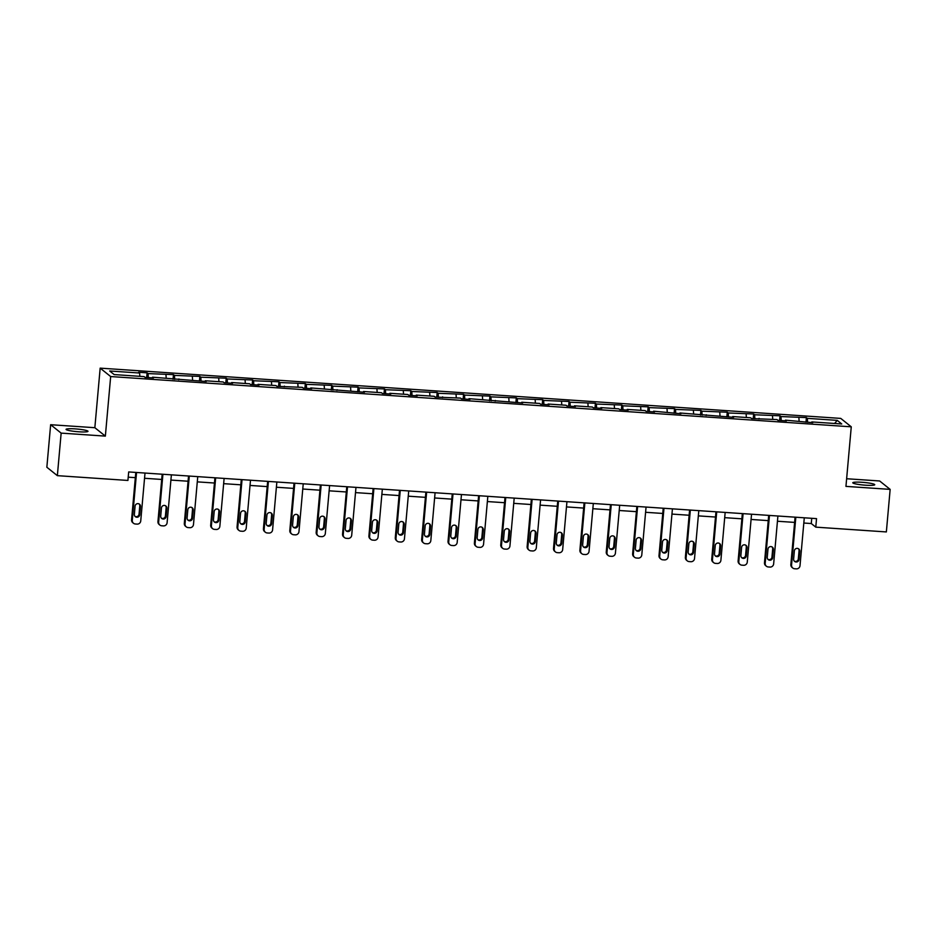 <?xml version="1.0" encoding="UTF-8"?>
<svg xmlns="http://www.w3.org/2000/svg" width="937" height="937" viewBox="0 0 937 937"><rect width="100%" height="100%" fill="white"/><g stroke="black" fill="none" stroke-linecap="round" stroke-linejoin="round"><path stroke-width="1.41" d="M78.849 431.793A11.01 1.312 5.1 0 0 87.996 431.325A11.01 1.312 5.1 0 0 75.218 428.888A11.01 1.312 5.1 0 0 66.058 429.369A11.01 1.312 5.1 0 0 78.849 431.793M865.589 485.202A11.01 1.312 5.1 0 0 874.736 484.722A11.01 1.312 5.1 0 0 861.946 482.286A11.01 1.312 5.1 0 0 852.799 482.766A11.01 1.312 5.1 0 0 865.589 485.202M50.645 424.707L61.151 433.117L105.354 436.115L94.848 427.705L50.645 424.707L46.85 467.247L57.356 475.656L127.924 480.447L128.685 471.943L816.537 518.63L815.776 527.144L886.355 531.935L890.15 489.383L879.644 480.974L846.626 478.737M94.848 427.705L100.165 368.136L840.758 418.406L851.264 426.815L110.671 376.545L100.165 368.136M61.151 433.117L57.356 475.656M139.836 376.323L139.601 373.02L138.653 372.258L147.109 372.832L146.687 377.482M807.612 422.341L807.343 418.347L837.256 420.373L841.742 423.969L811.817 421.931L812.777 422.692L785.452 420.151L786.401 420.912L777.944 420.338L776.996 419.577L751.579 418.546L750.631 417.785L732.711 416.567L733.659 417.328L679.969 412.983L680.918 413.744L653.593 411.191L654.541 411.952L646.097 411.378L645.148 410.617L627.228 409.41L628.177 410.172L619.72 409.598L618.771 408.837L600.851 407.618L601.8 408.38L593.355 407.806L592.407 407.045L574.486 405.826L575.435 406.588L566.979 406.014L566.03 405.252L548.11 404.034L549.059 404.796L540.614 404.222L539.653 403.46L521.745 402.242L522.694 403.004L468.992 398.67L469.952 399.431L461.496 398.857L460.547 398.096L435.119 397.065L434.171 396.304L416.251 395.086L417.211 395.847L408.755 395.273L407.806 394.512L389.886 393.294L390.834 394.055L382.378 393.481L381.429 392.72L363.509 391.502L364.47 392.263L310.768 387.93L311.716 388.691L303.272 388.117L302.323 387.356L276.895 386.325L275.946 385.564L258.026 384.346L258.975 385.107L250.53 384.533L249.582 383.772L231.662 382.554L232.61 383.315L224.154 382.741L223.205 381.98L205.285 380.762L206.234 381.523L152.544 377.189L153.492 377.951L145.048 377.377L144.087 376.615L114.173 374.577L109.688 370.993L139.601 373.02M148.327 377.599L148.058 373.594L147.109 372.832M148.058 373.594L173.474 374.624L173.064 379.274M174.704 379.391L174.434 375.386L173.474 374.624M174.434 375.386L199.85 376.416L199.44 381.066M201.08 381.172L200.799 377.178L199.85 376.416M200.799 377.178L226.227 378.197L225.805 382.858M227.445 382.964L227.176 378.958L226.227 378.197M227.176 378.958L252.592 379.989L252.182 384.65M253.822 384.756L253.54 380.75L252.592 379.989M253.54 380.75L278.968 381.781L278.547 386.431M280.186 386.548L279.917 382.542L278.968 381.781M279.917 382.542L305.333 383.573L304.923 388.223M306.563 388.34L306.282 384.334L305.333 383.573M306.282 384.334L331.71 385.365L331.288 390.015M332.928 390.132L332.658 386.126L331.71 385.365M332.658 386.126L358.075 387.157L357.665 391.807M359.304 391.912L359.023 387.918L358.075 387.157M359.023 387.918L384.451 388.937L384.029 393.599M385.669 393.704L385.4 389.698L384.451 388.937M385.4 389.698L410.816 390.729L410.406 395.379M412.046 395.496L411.776 391.49L410.816 390.729M411.776 391.49L437.192 392.521L436.771 397.171M438.411 397.288L438.141 393.282L437.192 392.521M438.141 393.282L463.557 394.313L463.147 398.963M464.787 399.08L464.518 395.074L463.557 394.313M464.518 395.074L489.934 396.105L489.512 400.755M491.164 400.86L490.883 396.866L489.934 396.105M490.883 396.866L516.299 397.897L515.889 402.547M517.529 402.652L517.259 398.658L516.299 397.897M517.259 398.658L542.675 399.677L542.265 404.339M543.905 404.444L543.624 400.439L542.675 399.677M543.624 400.439L569.052 401.469L568.63 406.119M570.27 406.236L570.001 402.231L569.052 401.469M570.001 402.231L595.417 403.261L595.007 407.911M596.646 408.028L596.365 404.023L595.417 403.261M596.365 404.023L621.793 405.053L621.372 409.703M623.011 409.82L622.742 405.815L621.793 405.053M622.742 405.815L648.158 406.845L647.748 411.495M649.388 411.601L649.107 407.607L648.158 406.845M649.107 407.607L674.535 408.626L674.113 413.287M675.753 413.393L675.483 409.399L674.535 408.626M675.483 409.399L700.899 410.418L700.489 415.079M702.129 415.185L701.848 411.179L700.899 410.418M701.848 411.179L727.276 412.21L726.854 416.86M728.494 416.977L728.225 412.971L727.276 412.21M728.225 412.971L753.641 414.002L753.231 418.652M754.871 418.769L754.601 414.763L753.641 414.002M754.601 414.763L780.017 415.794L779.596 420.444M781.235 420.561L780.966 416.555L780.017 415.794M780.966 416.555L806.382 417.586L805.972 422.236M807.343 418.347L806.382 417.586M152.344 377.869L152.544 377.189M166.2 378.115L165.978 374.812M178.709 379.661L178.92 378.97M192.577 379.907L192.354 376.604M205.086 381.453L205.285 380.762M218.942 381.687L218.719 378.384M231.451 383.233L231.662 382.554M245.318 383.479L245.096 380.176M257.827 385.025L258.026 384.346M271.683 385.271L271.461 381.968M284.192 386.817L284.403 386.138M298.06 387.063L297.837 383.76M310.569 388.609L310.768 387.93M324.436 388.855L324.202 385.552M336.945 390.401L337.144 389.71M350.801 390.647L350.579 387.344M363.31 392.193L363.509 391.502M377.178 392.427L376.943 389.124M389.687 393.973L389.886 393.294M403.542 394.219L403.32 390.916M416.051 395.765L416.251 395.086M429.919 396.011L429.685 392.708M442.428 397.557L442.627 396.878M456.284 397.803L456.061 394.5M468.793 399.349L468.992 398.67M482.66 399.595L482.426 396.292M495.169 401.141L495.368 400.45M509.025 401.387L508.803 398.084M521.534 402.933L521.745 402.242M535.402 403.168L535.179 399.865M547.911 404.714L548.11 404.034M561.767 404.96L561.544 401.657M574.276 406.506L574.486 405.826M588.143 406.752L587.921 403.449M600.652 408.298L600.851 407.618M614.508 408.544L614.285 405.241M627.017 410.09L627.228 409.41M640.885 410.336L640.662 407.033M653.394 411.882L653.593 411.191M667.261 412.128L667.027 408.825M679.77 413.674L679.969 412.983M693.626 413.908L693.403 410.605M706.135 415.454L706.334 414.775M720.003 415.7L719.768 412.397M732.511 417.246L732.711 416.567M746.367 417.492L746.145 414.189M758.876 419.038L759.075 418.359M772.744 419.284L772.51 415.981M785.253 420.83L785.452 420.151M799.109 421.076L798.886 417.773M811.618 422.622L811.817 421.931M105.354 436.115L110.671 376.545M851.264 426.815L845.947 486.385L890.15 489.383M803.817 523.033L811.278 523.537L815.776 527.144M128.217 477.179L135.326 477.659M144.544 478.28L161.703 479.451M170.909 480.072L188.079 481.231M197.285 481.864L214.444 483.023M223.65 483.656L240.821 484.816M250.027 485.436L267.186 486.608M276.392 487.228L293.562 488.4M302.768 489.02L319.927 490.192M329.133 490.812L346.303 491.972M355.51 492.604L372.668 493.764M381.886 494.396L399.045 495.556M408.251 496.177L425.41 497.348M434.627 497.969L451.786 499.14M460.992 499.761L478.151 500.932M487.369 501.553L504.528 502.712M513.734 503.345L530.904 504.504M540.11 505.137L557.269 506.296M566.475 506.917L583.646 508.088M592.852 508.709L610.01 509.88M619.216 510.501L636.387 511.661M645.593 512.293L662.752 513.453M671.958 514.085L689.128 515.245M698.334 515.877L715.493 517.037M724.711 517.657L741.87 518.829M751.076 519.449L768.235 520.621M777.452 521.241L794.611 522.401M811.747 518.302L811.278 523.537M834.586 423.477L837.256 420.373M804.286 517.798L800.011 565.69A3.443 3.361 128.7 0 1 796.321 568.864L794.635 568.747A3.443 3.361 128.7 0 1 791.554 565.116L795.829 517.224M795.08 517.177L790.851 564.542L791.554 565.116M799.038 559.459A2.752 2.694 -51.3 0 1 794.611 561.427A2.752 2.694 -51.3 0 1 793.627 559.096L794.353 550.921A2.752 2.694 -51.3 0 1 798.781 548.953A2.752 2.694 -51.3 0 1 799.765 551.296L799.038 559.459L798.324 558.885A2.752 2.694 -51.3 0 1 794.283 561.111M798.406 548.707A2.752 2.694 -51.3 0 1 799.062 550.722L798.324 558.885M792.784 568.033L792.081 567.459A3.443 3.361 -51.3 0 1 790.851 564.542M777.909 516.006L773.646 563.898A3.443 3.361 128.7 0 1 769.956 567.072L768.27 566.955A3.443 3.361 128.7 0 1 765.189 563.324L769.464 515.432M768.703 515.385L764.475 562.762L765.189 563.324M772.662 557.667A2.752 2.694 -51.3 0 1 768.235 559.635A2.752 2.694 -51.3 0 1 767.251 557.304L767.989 549.129A2.752 2.694 -51.3 0 1 772.416 547.173A2.752 2.694 -51.3 0 1 773.4 549.504L772.662 557.667L771.959 557.105A2.752 2.694 -51.3 0 1 767.907 559.319M772.029 546.915A2.752 2.694 -51.3 0 1 772.685 548.93L771.959 557.105M766.419 566.241L765.705 565.679A3.443 3.361 -51.3 0 1 764.475 562.762M751.544 514.226L747.269 562.106A3.443 3.361 128.7 0 1 743.58 565.28L741.893 565.163A3.443 3.361 128.7 0 1 738.813 561.532L743.088 513.652M742.338 513.593L738.11 560.97L738.813 561.532M746.297 555.875A2.752 2.694 -51.3 0 1 741.87 557.843A2.752 2.694 -51.3 0 1 740.886 555.512L741.612 547.349A2.752 2.694 -51.3 0 1 746.039 545.381A2.752 2.694 -51.3 0 1 747.023 547.712L746.297 555.875L745.583 555.313A2.752 2.694 -51.3 0 1 741.542 557.527M745.665 545.123A2.752 2.694 -51.3 0 1 746.309 547.138L745.583 555.313M740.043 564.449L739.34 563.887A3.443 3.361 -51.3 0 1 738.11 560.97M725.168 512.434L720.893 560.314A3.443 3.361 128.7 0 1 717.215 563.488L715.528 563.383A3.443 3.361 128.7 0 1 712.448 559.74L716.723 511.86M715.962 511.801L711.733 559.178L712.448 559.74M719.921 554.095A2.752 2.694 -51.3 0 1 715.493 556.051A2.752 2.694 -51.3 0 1 714.509 553.72L715.247 545.557A2.752 2.694 -51.3 0 1 719.675 543.589A2.752 2.694 -51.3 0 1 720.658 545.92L719.921 554.095L719.218 553.521A2.752 2.694 -51.3 0 1 715.165 555.735M719.288 543.331A2.752 2.694 -51.3 0 1 719.944 545.357L719.218 553.521M713.678 562.657L712.963 562.095A3.443 3.361 -51.3 0 1 711.733 559.178M698.803 510.642L694.528 558.534A3.443 3.361 128.7 0 1 690.838 561.708L689.152 561.591A3.443 3.361 128.7 0 1 686.071 557.96L690.346 510.068M689.597 510.021L685.369 557.386L686.071 557.96M693.556 552.303A2.752 2.694 -51.3 0 1 689.128 554.259A2.752 2.694 -51.3 0 1 688.145 551.928L688.871 543.765A2.752 2.694 -51.3 0 1 693.298 541.797A2.752 2.694 -51.3 0 1 694.282 544.128L693.556 552.303L692.841 551.729A2.752 2.694 -51.3 0 1 688.8 553.954M692.923 541.539A2.752 2.694 -51.3 0 1 693.567 543.565L692.841 551.729M687.301 560.876L686.598 560.303A3.443 3.361 -51.3 0 1 685.369 557.386M672.426 508.85L668.151 556.742A3.443 3.361 128.7 0 1 664.474 559.916L662.775 559.799A3.443 3.361 128.7 0 1 659.707 556.168L663.982 508.276M663.22 508.229L658.992 555.594L659.707 556.168M667.179 550.511A2.752 2.694 -51.3 0 1 662.752 552.479A2.752 2.694 -51.3 0 1 661.768 550.148L662.506 541.973A2.752 2.694 -51.3 0 1 666.921 540.005A2.752 2.694 -51.3 0 1 667.905 542.336L667.179 550.511L666.476 549.937A2.752 2.694 -51.3 0 1 662.424 552.162M666.547 539.759A2.752 2.694 -51.3 0 1 667.203 541.773L666.476 549.937M660.936 559.084L660.222 558.511A3.443 3.361 -51.3 0 1 658.992 555.594M646.062 507.058L641.786 554.95A3.443 3.361 128.7 0 1 638.097 558.124L636.41 558.007A3.443 3.361 128.7 0 1 633.33 554.376L637.605 506.484M636.855 506.437L632.627 553.802L633.33 554.376M640.814 548.719A2.752 2.694 -51.3 0 1 636.387 550.687A2.752 2.694 -51.3 0 1 635.403 548.356L636.129 540.18A2.752 2.694 -51.3 0 1 640.557 538.213A2.752 2.694 -51.3 0 1 641.54 540.555L640.814 548.719L640.1 548.157A2.752 2.694 -51.3 0 1 636.059 550.37M640.182 537.967A2.752 2.694 -51.3 0 1 640.826 539.981L640.1 548.157M634.56 557.292L633.857 556.719A3.443 3.361 -51.3 0 1 632.627 553.802M619.685 505.266L615.41 553.158A3.443 3.361 128.7 0 1 611.732 556.332L610.034 556.215A3.443 3.361 128.7 0 1 606.965 552.584L611.24 504.692M610.479 504.645L606.251 552.022L606.965 552.584M614.438 546.927A2.752 2.694 -51.3 0 1 610.01 548.895A2.752 2.694 -51.3 0 1 609.027 546.564L609.753 538.388A2.752 2.694 -51.3 0 1 614.18 536.433A2.752 2.694 -51.3 0 1 615.164 538.763L614.438 546.927L613.735 546.365A2.752 2.694 -51.3 0 1 609.682 548.578M613.805 536.175A2.752 2.694 -51.3 0 1 614.461 538.189L613.735 546.365M608.195 555.5L607.481 554.938A3.443 3.361 -51.3 0 1 606.251 552.022M593.32 503.485L589.045 551.366A3.443 3.361 128.7 0 1 585.356 554.54L583.669 554.435A3.443 3.361 128.7 0 1 580.589 550.792L584.864 502.911M584.114 502.853L579.886 550.23L580.589 550.792M588.073 545.135A2.752 2.694 -51.3 0 1 583.646 547.103A2.752 2.694 -51.3 0 1 582.662 544.772L583.388 536.608A2.752 2.694 -51.3 0 1 587.815 534.64A2.752 2.694 -51.3 0 1 588.799 536.971L588.073 545.135L587.358 544.573A2.752 2.694 -51.3 0 1 583.306 546.786M587.429 534.383A2.752 2.694 -51.3 0 1 588.085 536.397L587.358 544.573M581.818 553.708L581.116 553.146A3.443 3.361 -51.3 0 1 579.886 550.23M566.944 501.693L562.668 549.574A3.443 3.361 128.7 0 1 558.991 552.748L557.292 552.643A3.443 3.361 128.7 0 1 554.224 549L558.499 501.119M557.738 501.061L553.509 548.438L554.224 549M561.696 543.355A2.752 2.694 -51.3 0 1 557.269 545.311A2.752 2.694 -51.3 0 1 556.285 542.98L557.011 534.816A2.752 2.694 -51.3 0 1 561.439 532.848A2.752 2.694 -51.3 0 1 562.423 535.179L561.696 543.355L560.982 542.781A2.752 2.694 -51.3 0 1 556.941 544.994M561.064 532.591A2.752 2.694 -51.3 0 1 561.72 534.617L560.982 542.781M555.454 551.916L554.739 551.354A3.443 3.361 -51.3 0 1 553.509 548.438M540.579 499.901L536.304 547.794A3.443 3.361 128.7 0 1 532.614 550.968L530.928 550.851A3.443 3.361 128.7 0 1 527.847 547.22L532.122 499.327M531.361 499.28L527.133 546.646L527.847 547.22M535.32 541.563A2.752 2.694 -51.3 0 1 530.904 543.53A2.752 2.694 -51.3 0 1 529.92 541.188L530.647 533.024A2.752 2.694 -51.3 0 1 535.074 531.056A2.752 2.694 -51.3 0 1 536.058 533.387L535.32 541.563L534.617 540.989A2.752 2.694 -51.3 0 1 530.565 543.214M534.687 530.799A2.752 2.694 -51.3 0 1 535.343 532.825L534.617 540.989M529.077 550.136L528.363 549.562A3.443 3.361 -51.3 0 1 527.133 546.646M514.202 498.109L509.927 546.002A3.443 3.361 128.7 0 1 506.249 549.176L504.551 549.059A3.443 3.361 128.7 0 1 501.482 545.428L505.746 497.535M504.996 497.488L500.768 544.854L501.482 545.428M508.955 539.771A2.752 2.694 -51.3 0 1 504.528 541.738A2.752 2.694 -51.3 0 1 503.544 539.407L504.27 531.232A2.752 2.694 -51.3 0 1 508.697 529.264A2.752 2.694 -51.3 0 1 509.681 531.595L508.955 539.771L508.241 539.197A2.752 2.694 -51.3 0 1 504.2 541.422M508.322 529.018A2.752 2.694 -51.3 0 1 508.978 531.033L508.241 539.197M502.7 548.344L501.998 547.77A3.443 3.361 -51.3 0 1 500.768 544.854M487.837 496.317L483.562 544.21A3.443 3.361 128.7 0 1 479.873 547.384L478.186 547.267A3.443 3.361 128.7 0 1 475.106 543.636L479.381 495.743M478.62 495.696L474.391 543.062L475.106 543.636M482.578 537.979A2.752 2.694 -51.3 0 1 478.163 539.946A2.752 2.694 -51.3 0 1 477.179 537.615L477.905 529.44A2.752 2.694 -51.3 0 1 482.332 527.472A2.752 2.694 -51.3 0 1 483.316 529.815L482.578 537.979L481.876 537.416A2.752 2.694 -51.3 0 1 477.823 539.63M481.946 527.226A2.752 2.694 -51.3 0 1 482.602 529.241L481.876 537.416M476.336 546.552L475.621 545.978A3.443 3.361 -51.3 0 1 474.391 543.062M461.461 494.525L457.186 542.418A3.443 3.361 128.7 0 1 453.496 545.592L451.81 545.475A3.443 3.361 128.7 0 1 448.729 541.844L453.004 493.951M452.255 493.904L448.027 541.281L448.729 541.844M456.214 536.187A2.752 2.694 -51.3 0 1 451.786 538.154A2.752 2.694 -51.3 0 1 450.802 535.823L451.529 527.648A2.752 2.694 -51.3 0 1 455.956 525.692A2.752 2.694 -51.3 0 1 456.94 528.023L456.214 536.187L455.499 535.624A2.752 2.694 -51.3 0 1 451.458 537.838M455.581 525.434A2.752 2.694 -51.3 0 1 456.237 527.449L455.499 535.624M449.959 544.76L449.256 544.198A3.443 3.361 -51.3 0 1 448.027 541.281M435.084 492.745L430.821 540.626A3.443 3.361 128.7 0 1 427.131 543.8L425.445 543.694A3.443 3.361 128.7 0 1 422.364 540.052L426.64 492.171M425.878 492.112L421.65 539.489L422.364 540.052M429.837 534.395A2.752 2.694 -51.3 0 1 425.41 536.362A2.752 2.694 -51.3 0 1 424.426 534.031L425.164 525.868A2.752 2.694 -51.3 0 1 429.591 523.9A2.752 2.694 -51.3 0 1 430.575 526.231L429.837 534.395L429.134 533.832A2.752 2.694 -51.3 0 1 425.082 536.046M429.205 523.642A2.752 2.694 -51.3 0 1 429.86 525.657L429.134 533.832M423.594 542.968L422.88 542.406A3.443 3.361 -51.3 0 1 421.65 539.489M408.719 490.953L404.444 538.834A3.443 3.361 128.7 0 1 400.755 542.008L399.068 541.902A3.443 3.361 128.7 0 1 395.988 538.26L400.263 490.379M399.513 490.32L395.285 537.697L395.988 538.26M403.472 532.614A2.752 2.694 -51.3 0 1 399.045 534.57A2.752 2.694 -51.3 0 1 398.061 532.239L398.787 524.076A2.752 2.694 -51.3 0 1 403.215 522.108A2.752 2.694 -51.3 0 1 404.198 524.439L403.472 532.614L402.758 532.04A2.752 2.694 -51.3 0 1 398.717 534.254M402.84 521.85A2.752 2.694 -51.3 0 1 403.484 523.877L402.758 532.04M397.218 541.176L396.515 540.614A3.443 3.361 -51.3 0 1 395.285 537.697M382.343 489.161L378.068 537.053A3.443 3.361 128.7 0 1 374.39 540.227L372.703 540.11A3.443 3.361 128.7 0 1 369.623 536.479L373.898 488.587M373.137 488.54L368.909 535.905L369.623 536.479M377.096 530.822A2.752 2.694 -51.3 0 1 372.668 532.79A2.752 2.694 -51.3 0 1 371.684 530.447L372.422 522.284A2.752 2.694 -51.3 0 1 376.85 520.316A2.752 2.694 -51.3 0 1 377.822 522.647L377.096 530.822L376.393 530.248A2.752 2.694 -51.3 0 1 372.34 532.474M376.463 520.058A2.752 2.694 -51.3 0 1 377.119 522.085L376.393 530.248M370.853 539.396L370.138 538.822A3.443 3.361 -51.3 0 1 368.909 535.905M355.978 487.369L351.703 535.261A3.443 3.361 128.7 0 1 348.014 538.435L346.327 538.318A3.443 3.361 128.7 0 1 343.247 534.687L347.522 486.795M346.772 486.748L342.544 534.113L343.247 534.687M350.731 529.03A2.752 2.694 -51.3 0 1 346.303 530.998A2.752 2.694 -51.3 0 1 345.32 528.667L346.046 520.492A2.752 2.694 -51.3 0 1 350.473 518.524A2.752 2.694 -51.3 0 1 351.457 520.855L350.731 529.03L350.016 528.456A2.752 2.694 -51.3 0 1 345.976 530.682M350.098 518.278A2.752 2.694 -51.3 0 1 350.743 520.293L350.016 528.456M344.476 537.604L343.774 537.03A3.443 3.361 -51.3 0 1 342.544 534.113M329.601 485.577L325.326 533.469A3.443 3.361 128.7 0 1 321.649 536.643L319.95 536.526A3.443 3.361 128.7 0 1 316.882 532.895L321.157 485.003M320.395 484.956L316.167 532.321L316.882 532.895M324.354 527.238A2.752 2.694 -51.3 0 1 319.927 529.206A2.752 2.694 -51.3 0 1 318.943 526.875L319.681 518.7A2.752 2.694 -51.3 0 1 324.097 516.732A2.752 2.694 -51.3 0 1 325.08 519.075L324.354 527.238L323.652 526.676A2.752 2.694 -51.3 0 1 319.599 528.89M323.722 516.486A2.752 2.694 -51.3 0 1 324.378 518.501L323.652 526.676M318.111 535.812L317.397 535.238A3.443 3.361 -51.3 0 1 316.167 532.321M303.237 483.785L298.962 531.677A3.443 3.361 128.7 0 1 295.272 534.851L293.586 534.734A3.443 3.361 128.7 0 1 290.505 531.103L294.78 483.211M294.031 483.164L289.802 530.541L290.505 531.103M297.989 525.446A2.752 2.694 -51.3 0 1 293.562 527.414A2.752 2.694 -51.3 0 1 292.578 525.083L293.304 516.908A2.752 2.694 -51.3 0 1 297.732 514.952A2.752 2.694 -51.3 0 1 298.716 517.283L297.989 525.446L297.275 524.884A2.752 2.694 -51.3 0 1 293.234 527.098M297.357 514.694A2.752 2.694 -51.3 0 1 298.001 516.709L297.275 524.884M291.735 534.02L291.032 533.458A3.443 3.361 -51.3 0 1 289.802 530.541M276.86 482.005L272.585 529.885A3.443 3.361 128.7 0 1 268.907 533.059L267.209 532.954A3.443 3.361 128.7 0 1 264.14 529.311L268.415 481.431M267.654 481.372L263.426 528.749L264.14 529.311M271.613 523.654A2.752 2.694 -51.3 0 1 267.186 525.622A2.752 2.694 -51.3 0 1 266.202 523.291L266.928 515.127A2.752 2.694 -51.3 0 1 271.355 513.16A2.752 2.694 -51.3 0 1 272.339 515.491L271.613 523.654L270.91 523.092A2.752 2.694 -51.3 0 1 266.858 525.306M270.98 512.902A2.752 2.694 -51.3 0 1 271.636 514.917L270.91 523.092M265.37 532.228L264.656 531.666A3.443 3.361 -51.3 0 1 263.426 528.749M250.495 480.212L246.22 528.093A3.443 3.361 128.7 0 1 242.531 531.279L240.844 531.162A3.443 3.361 128.7 0 1 237.764 527.531L242.039 479.639M241.289 479.58L237.061 526.957L237.764 527.531M245.248 521.874A2.752 2.694 -51.3 0 1 240.821 523.83A2.752 2.694 -51.3 0 1 239.837 521.499L240.563 513.335A2.752 2.694 -51.3 0 1 244.99 511.368A2.752 2.694 -51.3 0 1 245.974 513.699L245.248 521.874L244.534 521.3A2.752 2.694 -51.3 0 1 240.481 523.514M244.604 511.11A2.752 2.694 -51.3 0 1 245.26 513.136L244.534 521.3M238.994 530.436L238.279 529.873A3.443 3.361 -51.3 0 1 237.061 526.957M224.119 478.42L219.844 526.313A3.443 3.361 128.7 0 1 216.166 529.487L214.468 529.37A3.443 3.361 128.7 0 1 211.399 525.739L215.662 477.847M214.913 477.8L210.684 525.165L211.399 525.739M218.871 520.082A2.752 2.694 -51.3 0 1 214.444 522.05A2.752 2.694 -51.3 0 1 213.46 519.707L214.186 511.543A2.752 2.694 -51.3 0 1 218.614 509.576A2.752 2.694 -51.3 0 1 219.598 511.907L218.871 520.082L218.157 519.508A2.752 2.694 -51.3 0 1 214.116 521.733M218.239 509.33A2.752 2.694 -51.3 0 1 218.895 511.344L218.157 519.508M212.629 528.655L211.914 528.081A3.443 3.361 -51.3 0 1 210.684 525.165M197.754 476.628L193.479 524.521A3.443 3.361 128.7 0 1 189.789 527.695L188.103 527.578A3.443 3.361 128.7 0 1 185.022 523.947L189.297 476.055M188.536 476.008L184.308 523.373L185.022 523.947M192.495 518.29A2.752 2.694 -51.3 0 1 188.079 520.258A2.752 2.694 -51.3 0 1 187.095 517.927L187.822 509.751A2.752 2.694 -51.3 0 1 192.249 507.784A2.752 2.694 -51.3 0 1 193.233 510.115L192.495 518.29L191.792 517.716A2.752 2.694 -51.3 0 1 187.74 519.941M191.862 507.538A2.752 2.694 -51.3 0 1 192.518 509.552L191.792 517.716M186.252 526.863L185.538 526.289A3.443 3.361 -51.3 0 1 184.308 523.373M171.377 474.836L167.102 522.729A3.443 3.361 128.7 0 1 163.425 525.903L161.726 525.786A3.443 3.361 128.7 0 1 158.646 522.155L162.921 474.263M162.171 474.216L157.943 521.581L158.646 522.155M166.13 516.498A2.752 2.694 -51.3 0 1 161.703 518.466A2.752 2.694 -51.3 0 1 160.719 516.135L161.445 507.959A2.752 2.694 -51.3 0 1 165.872 505.992A2.752 2.694 -51.3 0 1 166.856 508.334L166.13 516.498L165.416 515.936A2.752 2.694 -51.3 0 1 161.375 518.149M165.498 505.746A2.752 2.694 -51.3 0 1 166.154 507.76L165.416 515.936M159.876 525.071L159.173 524.497A3.443 3.361 -51.3 0 1 157.943 521.581M145.012 473.044L140.737 520.937A3.443 3.361 128.7 0 1 137.048 524.111L135.361 523.994A3.443 3.361 128.7 0 1 132.281 520.363L136.556 472.471M135.795 472.424L131.567 519.801L132.281 520.363M139.754 514.706A2.752 2.694 -51.3 0 1 135.338 516.674A2.752 2.694 -51.3 0 1 134.354 514.343L135.08 506.167A2.752 2.694 -51.3 0 1 139.508 504.211A2.752 2.694 -51.3 0 1 140.491 506.542L139.754 514.706L139.051 514.144A2.752 2.694 -51.3 0 1 134.998 516.357M139.121 503.954A2.752 2.694 -51.3 0 1 139.777 505.968L139.051 514.144M133.511 523.279L132.796 522.717A3.443 3.361 -51.3 0 1 131.567 519.801M799.765 551.296L799.062 550.722M773.4 549.504L772.685 548.93M747.023 547.712L746.309 547.138M720.658 545.92L719.944 545.357M694.282 544.128L693.567 543.565M667.905 542.336L667.203 541.773M641.54 540.555L640.826 539.981M615.164 538.763L614.461 538.189M588.799 536.971L588.085 536.397M562.423 535.179L561.72 534.617M536.058 533.387L535.343 532.825M509.681 531.595L508.978 531.033M483.316 529.815L482.602 529.241M456.94 528.023L456.237 527.449M430.575 526.231L429.86 525.657M404.198 524.439L403.484 523.877M377.822 522.647L377.119 522.085M351.457 520.855L350.743 520.293M325.08 519.075L324.378 518.501M298.716 517.283L298.001 516.709M272.339 515.491L271.636 514.917M245.974 513.699L245.26 513.136M219.598 511.907L218.895 511.344M193.233 510.115L192.518 509.552M166.856 508.334L166.154 507.76M140.491 506.542L139.777 505.968"/></g></svg>
